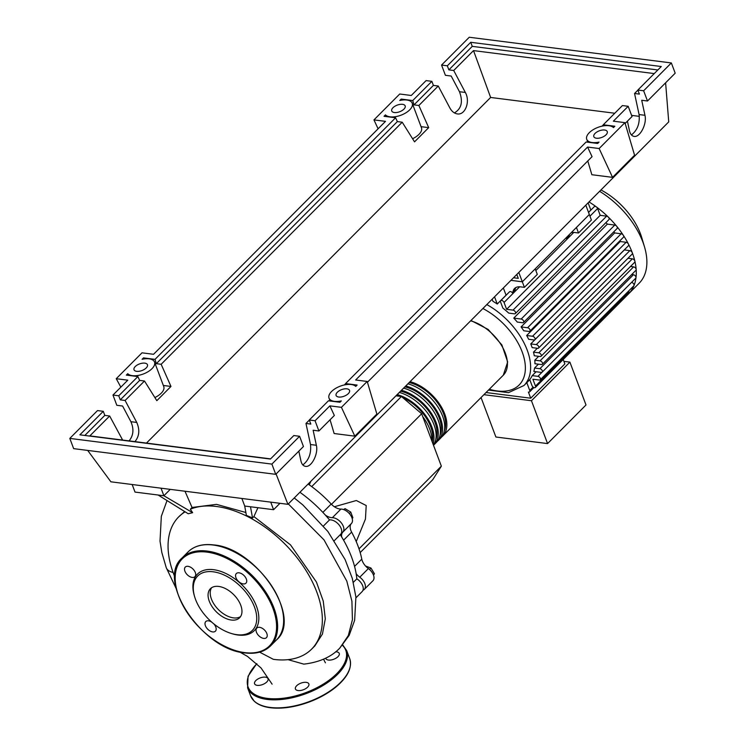 <?xml version="1.0" encoding="UTF-8"?>
<svg xmlns="http://www.w3.org/2000/svg" width="745" height="745" viewBox="0 0 745 745"><rect width="100%" height="100%" fill="white"/><g stroke="black" fill="none" stroke-linecap="round" stroke-linejoin="round"><path stroke-width="1.12" d="M516.807 274.449L518.278 278.351L513.529 277.745M518.809 272.447L522.32 281.796L510.94 280.353L522.32 281.796L589.323 214.504L585.812 205.154M356.231 541.587L365.441 519.069L366.214 505.529L356.343 500.519L334.365 506.749M309.231 484.799L310.954 481.177M395.958 395.809L401.425 396.508L421.651 413.754L441.357 466.165L432.715 479.743L360.18 552.585M441.357 466.165L359.006 548.86M421.651 413.754L331.469 504.328M401.425 396.508L311.708 486.606M373.357 574.795L374.428 573.725L370.973 568.044L365.525 566.014M369.52 569.506L370.973 568.044M373.506 575.177L374.428 573.725M349.293 513.529L350.746 512.076L345.056 508.639L343.594 509.561M343.985 509.71L345.056 508.639M352.162 518.492L352.888 517.766L350.746 512.076M356.157 573.725A11.343 6.724 -135.1 0 0 359.779 577.207L368.375 568.575A11.343 6.724 44.9 0 1 361.791 559.132A87.966 52.169 -135.1 0 0 351.631 532.116A11.343 6.724 44.9 0 1 351.426 523.484A9.452 5.606 -135.1 0 0 350.262 514.73A9.452 5.606 -135.1 0 0 340.931 509.077A11.343 6.724 44.9 0 1 331.199 504.039A87.966 52.169 -135.1 0 0 308.123 484.026M351.426 523.484L342.83 532.107A11.343 6.724 -135.1 0 0 341.676 536.968M325.369 515.093A11.343 6.724 -135.1 0 0 332.344 517.7L340.931 509.077M363.011 590.217A9.452 5.606 -135.1 0 0 364.333 589.397A9.452 5.606 -135.1 0 0 359.779 577.207M342.83 532.107A9.452 5.606 -135.1 0 0 341.676 523.363A9.452 5.606 -135.1 0 0 332.344 517.7M364.333 589.397L372.928 580.765A9.452 5.606 -135.1 0 0 368.375 568.575M410.057 381.654A36.291 21.521 44.9 0 1 441.031 406.379A36.291 21.521 44.9 0 1 442.726 436.021A36.291 21.521 44.9 0 1 441.589 437.036M405.764 385.966A36.291 21.521 44.9 0 1 436.738 410.691A36.291 21.521 44.9 0 1 438.433 440.342L440.584 438.181A36.291 21.521 -135.1 0 0 438.889 408.539A36.291 21.521 -135.1 0 0 407.906 383.815M438.433 440.342A36.291 21.521 44.9 0 1 437.296 441.357M401.471 390.287A36.291 21.521 44.9 0 1 432.445 415.002A36.291 21.521 44.9 0 1 434.139 444.653L436.281 442.493A36.291 21.521 -135.1 0 0 434.586 412.851A36.291 21.521 -135.1 0 0 403.613 388.126M434.139 444.653A36.291 21.521 44.9 0 1 433.497 445.259M433.432 445.082A36.291 21.521 -135.1 0 0 429.344 415.626A36.291 21.521 -135.1 0 0 399.32 392.438M397.169 394.599A36.291 21.521 44.9 0 1 432.985 443.899M431.821 440.807A36.291 21.521 -135.1 0 0 422.75 416.66M444.318 430.992A34.782 20.627 -135.1 0 0 437.511 402.747A34.782 20.627 -135.1 0 0 409.163 382.558M440.025 435.313A34.782 20.627 -135.1 0 0 433.217 407.059A34.782 20.627 -135.1 0 0 404.861 386.869M435.732 439.625A34.782 20.627 -135.1 0 0 428.924 411.37A34.782 20.627 -135.1 0 0 400.568 391.19M432.175 441.757A34.782 20.627 -135.1 0 0 402.822 397.7M398.743 396.163A34.782 20.627 -135.1 0 0 396.275 395.502M600.964 189.947A55.232 32.752 44.9 0 1 641.762 237.655L644.49 246.837A67.665 40.128 44.9 0 1 639.154 283.23L628.557 293.875A67.665 40.128 44.9 0 1 628.156 294.266M599.613 191.307A67.665 40.128 44.9 0 1 644.49 246.837M589.006 201.942A67.665 40.128 44.9 0 1 596.428 206.952A67.665 40.128 44.9 0 1 608.246 217.018A67.665 40.128 44.9 0 1 616.683 226.247A67.665 40.128 44.9 0 1 623.295 235.243A67.665 40.128 44.9 0 1 628.435 244.053A67.665 40.128 44.9 0 1 632.282 252.704A67.665 40.128 44.9 0 1 634.88 261.188A67.665 40.128 44.9 0 1 636.174 269.504A67.665 40.128 44.9 0 1 635.997 277.634A67.665 40.128 44.9 0 1 633.995 285.54A67.665 40.128 44.9 0 1 628.948 293.465A67.665 40.128 44.9 0 1 628.557 293.875M541.932 372.323L537.927 376.346A2.272 1.341 -135.1 0 1 540.041 377.808A2.272 1.341 -135.1 0 1 540.227 379.801A2.272 1.341 -135.1 0 1 539.324 380.043L532.908 379.233L535.478 386.078A2.272 1.341 44.9 0 1 535.357 387.465A2.272 1.341 44.9 0 1 533.606 387.428A2.272 1.341 44.9 0 1 532.014 385.64L529.732 379.559A58.212 34.521 -135.1 0 0 532.237 375.62L536.093 371.755M631.741 274.514L633.446 274.728L539.864 368.71A2.272 1.341 -135.1 0 1 541.978 370.172A2.272 1.341 -135.1 0 1 542.164 372.165A2.272 1.341 -135.1 0 1 541.252 372.407L533.83 371.466A58.212 34.521 -135.1 0 0 534.565 368.039L538.421 364.165M630.493 266.477L633.613 266.868L540.032 360.85A2.272 1.341 -135.1 0 1 542.136 362.312A2.272 1.341 -135.1 0 1 542.332 364.305A2.272 1.341 -135.1 0 1 541.419 364.547L534.929 363.728A58.212 34.521 -135.1 0 0 534.826 360.189L538.682 356.315M627.988 258.273L632.365 258.832L538.784 352.813A2.272 1.341 -135.1 0 1 540.889 354.275A2.272 1.341 -135.1 0 1 541.084 356.259A2.272 1.341 -135.1 0 1 540.172 356.51L534.267 355.756A58.212 34.521 -135.1 0 0 533.495 352.134L537.341 348.269M532.144 347.608A58.212 34.521 -135.1 0 0 530.757 343.911L624.338 249.929L629.86 250.627A2.272 1.341 44.9 0 1 632.282 252.704A2.272 1.341 44.9 0 1 632.16 254.082L538.579 348.064A2.272 1.341 44.9 0 1 537.667 348.306L532.144 347.608M528.661 339.282A58.212 34.521 -135.1 0 0 526.659 335.501L620.24 241.529L626.145 242.274A2.272 1.341 44.9 0 1 628.435 244.053A2.272 1.341 44.9 0 1 628.445 245.729L534.863 339.701A2.272 1.341 44.9 0 1 533.951 339.953L528.661 339.282M619.849 240.849A58.212 34.521 44.9 0 1 620.24 241.529M523.772 330.78A58.212 34.521 -135.1 0 0 521.09 326.915L614.672 232.934L621.172 233.762A2.272 1.341 44.9 0 1 623.295 235.243A2.272 1.341 44.9 0 1 623.472 237.208L529.891 331.19A2.272 1.341 44.9 0 1 528.978 331.441L523.772 330.78M613.824 231.788A58.212 34.521 44.9 0 1 614.672 232.934M517.291 322.073A58.212 34.521 -135.1 0 0 513.771 318.106L607.352 224.124L614.783 225.065A2.272 1.341 44.9 0 1 616.683 226.247A2.272 1.341 44.9 0 1 617.083 228.519L523.502 322.501A2.272 1.341 44.9 0 1 522.59 322.743L517.291 322.073M605.918 222.625A58.212 34.521 44.9 0 1 607.352 224.124M508.733 313.105A58.212 34.521 -135.1 0 0 502.866 308.104L500.584 302.023A2.272 1.341 -135.1 0 1 500.705 300.645A2.272 1.341 -135.1 0 1 502.456 300.682A2.272 1.341 -135.1 0 1 504.048 302.461L506.619 309.315L513.035 310.125A2.272 1.341 44.9 0 1 515.149 311.587A2.272 1.341 44.9 0 1 515.344 313.58A2.272 1.341 44.9 0 1 514.432 313.831L508.733 313.105M506.116 295.216A58.212 34.521 -135.1 0 0 506.06 295.178L497.25 304.016A58.212 34.521 -135.1 0 0 492.929 301.306L492.147 299.22M486.038 392.531L530.719 398.212L564.868 363.914L563.201 359.49M563.909 361.362L569.897 362.126L531.455 400.736L483.896 394.682M531.455 400.736L547.566 443.582L495.891 437.008L481.046 397.541M547.566 443.582L586.008 404.973L569.897 362.126M526.808 382.66L529.751 390.482A2.272 1.341 44.9 0 1 529.63 391.861A2.272 1.341 44.9 0 1 528.401 392.047L530.719 398.212M578.53 232.999L591.409 220.054L589.323 214.504L576.444 227.449L578.53 232.999L574.749 232.514A15.123 8.968 -135.1 0 0 571.182 232.729M567.224 236.705A15.123 8.968 -135.1 0 0 567.047 237.525L566.815 238.931A2.272 1.341 -135.1 0 0 566.004 237.925M567.047 237.525L569.189 235.373A15.123 8.968 44.9 0 1 569.376 234.545M569.189 235.373L568.966 236.77L566.815 238.931M588.131 202.836L590.832 210.034L588.522 212.362M524.405 287.346L537.294 274.402L535.208 268.852L522.32 281.796L524.405 287.346L520.625 286.862A15.123 8.968 -135.1 0 0 514.544 288.529A15.123 8.968 -135.1 0 0 512.923 291.872L515.074 289.721L514.842 291.118L512.7 293.279A2.272 1.341 -135.1 0 0 509.515 291.798L500.705 300.645M588.55 212.427L594.296 206.663A2.272 1.341 44.9 0 1 596.428 206.952A2.272 1.341 44.9 0 1 597.63 208.479L600.209 215.333L506.619 309.315M515.074 289.721A15.123 8.968 44.9 0 1 515.773 287.607M512.923 291.872L512.7 293.279M506.06 295.178L503.35 287.97M497.25 304.016L494.54 296.817M538.784 352.813L533.495 352.134M632.365 258.832A2.272 1.341 44.9 0 1 634.88 261.188A2.272 1.341 44.9 0 1 634.665 262.277L541.084 356.259M537.927 376.346L532.237 375.62M631.574 282.374A2.272 1.341 44.9 0 1 633.492 283.64A2.272 1.341 44.9 0 1 633.995 285.54A2.272 1.341 44.9 0 1 633.818 285.819L540.227 379.801M540.032 360.85L534.826 360.189M633.613 266.868A2.272 1.341 44.9 0 1 636.174 269.504A2.272 1.341 44.9 0 1 635.913 270.323L542.332 364.305M539.864 368.71L534.565 368.039M633.446 274.728A2.272 1.341 44.9 0 1 635.997 277.634A2.272 1.341 44.9 0 1 635.746 278.183L542.164 372.165M628.65 291.006L629.059 292.105A2.272 1.341 44.9 0 1 628.948 293.465A2.272 1.341 44.9 0 1 628.938 293.483L535.357 387.465M530.757 343.911L536.279 344.609A2.272 1.341 44.9 0 1 538.384 346.071A2.272 1.341 44.9 0 1 538.579 348.064M600.209 215.333L606.626 216.152A2.272 1.341 44.9 0 1 608.246 217.018A2.272 1.341 44.9 0 1 608.926 219.598L515.344 313.58M526.659 335.501L532.554 336.256A2.272 1.341 44.9 0 1 534.668 337.718A2.272 1.341 44.9 0 1 534.863 339.701M521.09 326.915L527.581 327.744A2.272 1.341 44.9 0 1 529.695 329.206A2.272 1.341 44.9 0 1 529.891 331.19M513.771 318.106L521.193 319.046A2.272 1.341 44.9 0 1 523.307 320.508A2.272 1.341 44.9 0 1 523.502 322.501M184.956 511.927A93.749 55.596 -135.1 0 0 178.772 516.807A93.749 55.596 -135.1 0 0 173.604 573.855A93.749 55.596 -135.1 0 0 174.842 577.003M257.938 507.708L253.896 516.574L290.513 544.874L316.448 582.068L323.255 601.113L325.295 618.816L322.436 634.042L314.884 645.85L311.633 649.109A93.749 55.596 -135.1 0 1 273.368 659.334L259.605 652.145M311.633 649.109A93.749 55.596 -135.1 0 0 316.802 592.061A93.749 55.596 -135.1 0 0 190.338 509.198L192.648 512.69L188.215 513.752L158.108 495.015L163.881 495.751L170.251 489.353M253.896 516.574L252.527 517.943L246.381 515.391L244.714 506.032L250.488 506.768L252.527 517.943M184.983 491.225L192.052 507.475L216.497 504.365L245.375 512.364M192.052 507.475L190.338 509.198M178.772 516.807L184.499 511.675M151.123 494.131L156.469 494.81M260.834 508.081L266.17 508.761M334.375 540.6L340.661 534.286A9.452 5.606 -135.1 0 0 339.245 525.15A9.452 5.606 -135.1 0 0 329.504 519.908L323.479 525.961M329.504 519.908A93.749 55.596 -135.1 0 0 299.909 492.277M355.98 597.788L362.182 591.549A9.452 5.606 -135.1 0 0 356.836 578.818L353.363 582.32M356.836 578.818A93.749 55.596 -135.1 0 0 340.26 534.687M192.648 512.69L163.881 495.751L161.032 488.18M288.036 659.651L303.858 664.14M173.091 572.458A22.983 11.287 159.4 0 1 167.998 570.139A22.983 11.287 159.4 0 1 166.265 567.718A22.983 11.287 159.4 0 1 166.247 567.662L161.805 552.436L160.017 541.121L161.33 516.322L166.861 501.031M250.488 506.768L273.583 509.701L279.952 503.303M241.874 498.461L244.714 506.032M270.742 502.13L273.583 509.701M132.163 484.511L135.013 492.082L158.108 495.015M240.747 605.229A20.599 12.218 44.9 0 1 239.611 617.773A20.599 12.218 44.9 0 1 223.733 617.419A20.599 12.218 44.9 0 1 209.28 601.234A20.599 12.218 44.9 0 1 210.416 588.699A20.599 12.218 44.9 0 1 226.303 589.044A20.599 12.218 44.9 0 1 240.747 605.229M240.57 616.581A20.599 12.218 44.9 0 1 224.822 614.662A20.599 12.218 44.9 0 1 211.431 599.073A20.599 12.218 44.9 0 1 211.599 587.731M194.65 596.764L194.315 595.646A40.072 23.765 44.9 0 1 214.933 569.888A40.072 23.765 44.9 0 1 256.476 606.262A40.072 23.765 44.9 0 1 232.729 633.893L231.611 633.567A38.554 22.862 44.9 0 1 195.562 599.483A38.554 22.862 44.9 0 1 194.65 596.764A38.554 22.862 44.9 0 1 214.486 571.983A38.554 22.862 44.9 0 1 254.464 606.979A38.554 22.862 44.9 0 1 231.611 633.567M239.061 572.812A6.807 4.032 44.9 0 1 245.394 577.207A6.807 4.032 44.9 0 1 245.971 583.167A6.807 4.032 44.9 0 1 243.233 583.912A6.807 4.032 44.9 0 1 236.901 579.526A6.807 4.032 44.9 0 1 236.323 573.566A6.807 4.032 44.9 0 1 239.061 572.812M266.831 633.52A6.807 4.032 44.9 0 1 266.459 637.664A6.807 4.032 44.9 0 1 261.206 637.552A6.807 4.032 44.9 0 1 256.438 632.198A6.807 4.032 44.9 0 1 256.811 628.063A6.807 4.032 44.9 0 1 262.054 628.175A6.807 4.032 44.9 0 1 266.831 633.52M213.703 623.779A6.807 4.032 44.9 0 1 215.417 631.173A6.807 4.032 44.9 0 1 212.679 631.918A6.807 4.032 44.9 0 1 206.346 627.532A6.807 4.032 44.9 0 1 205.778 621.572A6.807 4.032 44.9 0 1 208.507 620.827A6.807 4.032 44.9 0 1 211.748 622.122M184.918 571.219A6.807 4.032 44.9 0 1 185.291 567.075A6.807 4.032 44.9 0 1 190.534 567.187A6.807 4.032 44.9 0 1 195.311 572.533A6.807 4.032 44.9 0 1 194.939 576.677A6.807 4.032 44.9 0 1 189.686 576.565A6.807 4.032 44.9 0 1 184.918 571.219M257.239 685.353A7.18 3.529 -20.6 0 0 264.931 683.407A7.18 3.529 -20.6 0 0 268.042 678.732A7.18 3.529 -20.6 0 0 265.397 677.158A7.18 3.529 -20.6 0 0 257.705 679.114A7.18 3.529 -20.6 0 0 254.594 683.789A7.18 3.529 -20.6 0 0 257.239 685.353M298.065 690.55A7.18 3.529 -20.6 0 0 305.757 688.604A7.18 3.529 -20.6 0 0 308.868 683.929A7.18 3.529 -20.6 0 0 306.223 682.355A7.18 3.529 -20.6 0 0 298.531 684.301A7.18 3.529 -20.6 0 0 295.42 688.976A7.18 3.529 -20.6 0 0 298.065 690.55M325.714 658.17A7.18 3.529 -20.6 0 0 325.798 658.478A7.18 3.529 -20.6 0 0 328.443 660.051A7.18 3.529 -20.6 0 0 336.135 658.096A7.18 3.529 -20.6 0 0 339.245 653.421A7.18 3.529 -20.6 0 0 336.6 651.856A7.18 3.529 -20.6 0 0 335.678 651.791M136.652 371.336A7.18 3.529 159.4 0 1 134.016 369.762A7.18 3.529 159.4 0 1 137.117 365.097A7.18 3.529 159.4 0 1 144.819 363.141A7.18 3.529 159.4 0 1 147.454 364.715A7.18 3.529 159.4 0 1 144.344 369.39A7.18 3.529 159.4 0 1 136.652 371.336M394.366 112.532A7.18 3.529 159.4 0 1 391.73 110.958A7.18 3.529 159.4 0 1 394.841 106.284A7.18 3.529 159.4 0 1 402.533 104.328A7.18 3.529 159.4 0 1 405.178 105.902A7.18 3.529 159.4 0 1 402.067 110.577A7.18 3.529 159.4 0 1 394.366 112.532M338.742 397.029A7.18 3.529 159.4 0 1 336.097 395.465A7.18 3.529 159.4 0 1 339.208 390.79A7.18 3.529 159.4 0 1 346.909 388.834A7.18 3.529 159.4 0 1 349.545 390.408A7.18 3.529 159.4 0 1 346.434 395.083A7.18 3.529 159.4 0 1 338.742 397.029M596.456 138.225A7.18 3.529 159.4 0 1 593.821 136.652A7.18 3.529 159.4 0 1 596.931 131.977A7.18 3.529 159.4 0 1 604.623 130.03A7.18 3.529 159.4 0 1 607.259 131.595A7.18 3.529 159.4 0 1 604.158 136.27A7.18 3.529 159.4 0 1 596.456 138.225M454.394 112.905C461.481 108.779 463.176 101.72 459.479 91.719L451.181 76.037L445.408 75.31L441.552 65.076L447.335 65.802L448.863 69.872L453.705 70.496L465.346 92.464C470.495 101.394 465.253 115.401 457.309 113.901C454.273 113.426 451.796 111.452 449.887 107.988L438.246 86.02L433.394 85.405L431.867 81.335L426.093 80.6L411.277 95.481L399.73 94.01L373.953 119.898L385.5 121.361L153.563 354.294L142.016 352.823L116.239 378.702L127.786 380.173L112.97 395.055L118.744 395.791L137.872 376.579L126.352 375.108L127.749 373.701A14.742 7.236 -20.6 0 0 144.688 373.441A14.742 7.236 -20.6 0 0 154.532 362.051A14.742 7.236 -20.6 0 0 142.099 359.295L143.496 357.889L155.025 359.36L395.586 117.766L384.038 116.294L385.454 114.879A14.742 7.236 -20.6 0 0 402.384 114.637A14.742 7.236 -20.6 0 0 412.246 103.248A14.742 7.236 -20.6 0 0 399.776 100.491L401.192 99.076L412.739 100.547L431.867 81.335M631.415 134.938C637.403 130.273 639.964 123.484 639.089 114.553L634.554 93.488L639.406 94.103L637.869 90.033L643.643 90.769L647.498 101.003L641.715 100.268L644.956 115.298C647.126 123.847 640.039 137.629 634.097 136.382C631.807 136 630.27 134.147 629.488 130.831L627.411 121.165M628.184 106.293L622.41 105.567L603.282 124.778L614.83 126.24L613.47 127.609A14.742 7.236 -20.6 0 0 596.521 127.954A14.742 7.236 -20.6 0 0 586.743 139.315A14.742 7.236 -20.6 0 0 599.036 142.099L597.676 143.459L586.129 141.997L345.568 383.582L357.116 385.053L355.756 386.413A14.742 7.236 -20.6 0 0 338.798 386.757A14.742 7.236 -20.6 0 0 329.02 398.119A14.742 7.236 -20.6 0 0 341.322 400.912L339.962 402.272L328.415 400.801L309.287 420.012L315.06 420.748L329.877 405.867L341.424 407.338L367.201 381.459L355.654 379.987L587.591 147.063L599.138 148.525L624.915 122.646L613.368 121.174L628.184 106.293L632.03 116.527L625.148 123.447M438.246 86.02L418.867 105.483L414.015 104.868L412.739 100.547M402.216 122.208L161.153 364.286L156.301 363.672L397.364 121.584L402.216 122.208L414.537 141.848L428.692 127.637L418.867 105.483M161.153 364.286L170.977 386.441L156.823 400.661L144.493 381.012L125.113 400.475L136.763 422.443C139.948 429.856 139.343 436.244 134.947 441.627M122.636 440.062L109.655 415.999L89.847 435.89L270.593 458.873M453.705 70.496L473.513 50.604L490.629 97.455L146.458 443.089M643.643 90.769L671.347 62.943L469.257 37.25L441.552 65.076M414.015 104.868L433.394 85.405M637.906 90.126L634.554 93.488M302.833 464.917C308.812 460.261 311.373 453.463 310.507 444.532L305.971 423.467L310.814 424.082L309.287 420.012M309.315 420.106L305.971 423.467M345.596 383.675L344.311 384.969M603.31 124.871L602.025 126.156M447.335 65.802L470.738 42.297L661.281 66.528L637.869 90.033M647.498 101.003L675.193 73.178L671.347 62.943M129.081 440.882C133.485 435.499 134.091 429.111 130.897 421.698L122.59 406.025L116.816 405.289L112.97 395.055M118.744 395.791L120.271 399.86L125.113 400.475M103.285 411.315L97.502 410.579L69.806 438.405L73.653 448.639L275.743 474.332L303.448 446.516L299.592 436.281L293.819 435.546L270.416 459.05L79.873 434.829L103.285 411.315L104.812 415.384L109.655 415.999M315.06 420.748L318.907 430.983L313.133 430.247L316.364 445.277C318.543 453.835 311.447 467.609 305.506 466.361C303.215 465.979 301.688 464.126 300.906 460.81L298.829 451.153M318.907 430.983L334.347 415.477L329.877 405.867M69.806 438.405L271.888 464.098L299.592 436.281M271.888 464.098L275.743 474.332M84.828 435.453L104.812 415.384M144.493 381.012L139.65 380.397L120.271 399.86M143.496 357.889L143.897 358.96M639.368 116.36L631.592 115.373M614.765 113.24L490.629 97.455M473.513 50.604L654.25 73.587M412.581 138.738A14.742 7.236 -20.6 0 0 421.474 127.786L412.246 103.248M421.055 126.659L428.692 127.637M448.863 69.872L472.265 46.367L657.854 69.965M395.586 117.766L397.364 121.584M156.301 363.672L155.025 359.36M386.078 116.555L385.454 114.879M401.192 99.076L401.508 100.165M470.738 42.297L472.265 46.367M603.282 124.778L603.599 125.858M345.568 383.582L345.885 384.671M137.872 376.579L139.65 380.397M128.419 375.378L127.749 373.701M163.341 385.472L170.977 386.441M154.867 397.551A14.742 7.236 -20.6 0 0 163.76 386.59L154.532 362.051M624.915 122.646L634.582 155.23L612.558 177.357L591.856 174.721L587.777 160.967M612.558 177.357L599.138 148.525M367.434 382.25L592.061 156.664L587.591 147.063M367.201 381.459L376.868 414.043L354.834 436.16L334.132 433.525L330.063 419.78M354.834 436.16L341.424 407.338M373.953 119.898L378.097 128.801M87.686 450.427L110.893 481.81L287.915 504.318L668.731 121.891L665.611 82.807M120.848 387.139L116.239 378.702M276.088 473.978L287.915 504.318M361.791 559.132L354.564 566.386M343.585 540.2L351.631 532.116M331.199 504.039L322.883 512.392M470.626 320.834A36.291 21.521 44.9 0 1 501.599 345.559A36.291 21.521 44.9 0 1 503.294 375.201L442.726 436.021M486.811 304.575A58.212 34.521 44.9 0 1 527.19 350.076A58.212 34.521 44.9 0 1 523.977 385.5L529.769 379.68M482.9 308.514A54.432 32.286 44.9 0 1 522.152 351.863A54.432 32.286 44.9 0 1 497.269 390.967A54.432 32.286 44.9 0 1 489.316 389.235M597.63 208.479L589.956 216.19M573.78 232.431L535.841 270.537M519.656 286.788L504.048 302.461M629.059 292.105L535.478 386.078M629.86 250.627L536.279 344.609M606.626 216.152L513.035 310.125M626.145 242.274L532.554 336.256M621.172 233.762L527.581 327.744M614.783 225.065L521.193 319.046M533.122 387.102L529.751 390.482M294.238 497.967L302.805 504.896L327.856 531.455L345.112 559.57L352.292 578.353L355.905 597.006L354.639 620.296L349.172 635.345L339.832 648.048L348.315 635.56L352.422 619.71L351.919 601.262L346.816 581.137L323.991 539.846L288.306 503.927M188.122 551.887A62.375 36.989 44.9 0 1 213.2 545.033A62.375 36.989 44.9 0 1 279.952 601.96A62.375 36.989 44.9 0 1 276.516 639.908L270.5 645.952A62.375 36.989 44.9 0 0 273.937 607.995A62.375 36.989 44.9 0 0 207.184 551.077A62.375 36.989 44.9 0 0 182.106 557.931L188.122 551.887C194.259 545.936 202.724 543.608 213.526 544.902C256.243 547.92 302.982 617.577 276.516 639.908M244.76 652.62A61.621 36.542 44.9 0 1 178.819 596.382A61.621 36.542 44.9 0 1 206.989 552.12A61.621 36.542 44.9 0 1 272.931 608.348A61.621 36.542 44.9 0 1 244.76 652.62M270.1 707.433A52.923 25.982 -20.6 0 0 326.785 693.064A52.923 25.982 -20.6 0 0 349.703 658.617C352.432 667.567 347.757 677.093 335.688 687.216C328.443 693.064 319.866 697.907 309.939 701.725C295.542 707.089 282.374 709.091 270.435 707.75C263.385 706.847 258.003 704.677 254.287 701.25L250.627 695.858A52.923 25.982 -20.6 0 0 270.1 707.433M346.025 675.883A52.169 25.609 159.4 0 1 270.761 707.62M349.703 658.617L346.686 650.599A52.923 25.982 159.4 0 1 323.777 685.046A52.923 25.982 159.4 0 1 267.083 699.415A52.923 25.982 159.4 0 1 247.61 687.84L250.627 695.858M256.867 663.748A52.169 25.609 -20.6 0 0 267.278 698.372A52.169 25.609 -20.6 0 0 327.828 681.135A52.169 25.609 -20.6 0 0 342.411 645.272M459.479 91.719L465.346 92.464M639.089 114.553L644.956 115.298M130.897 421.698L136.763 422.443M310.507 444.532L316.364 445.277M470.97 320.49L488.143 329.42L501.879 344.926L507.671 361.977L503.294 375.201M533.904 387.568L529.63 391.861M488.469 390.082L508.463 392.662L523.977 385.5M303.727 664.149C319.354 662.314 331.385 656.95 339.832 648.057M323.535 659.185L325.407 662.827M166.265 567.718L176.202 588.634M239.527 651.912L247.48 656.41L261.02 667.939L272.102 684.161M182.106 557.931C155.64 580.262 202.37 649.919 245.096 652.937C255.898 654.231 264.363 651.903 270.5 645.952M346.686 650.599L342.709 644.919M256.755 663.646L248.066 676.236L247.61 687.84M587.833 142.211L586.743 139.315M330.11 401.024L329.02 398.119"/></g></svg>
